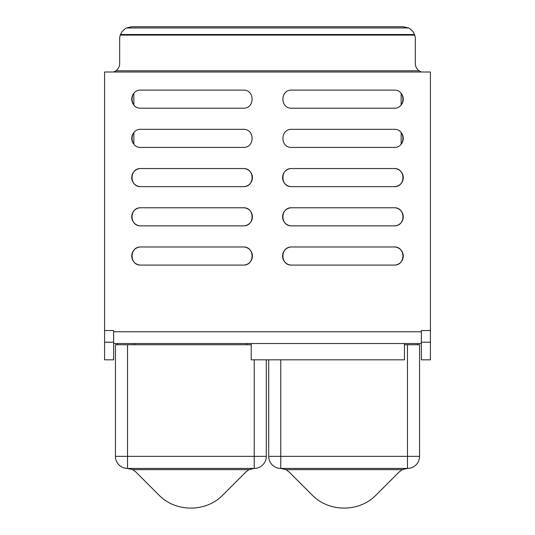 <?xml version="1.0" encoding="UTF-8"?>
<svg xmlns="http://www.w3.org/2000/svg" width="535" height="535" viewBox="0 0 535 535"><rect width="100%" height="100%" fill="white"/><g stroke="black" fill="none" stroke-linecap="round" stroke-linejoin="round"><path stroke-width="0.8" d="M430.414 330.523L421.366 330.523L421.366 359.821L430.414 359.821L430.414 72.004L104.586 72.004L104.586 359.821L113.634 359.821L113.634 330.523L104.586 330.523M268.704 359.821L268.704 456.362A12.071 12.071 0 0 0 280.775 468.426L407.483 468.426L407.483 456.362L280.775 456.362L280.775 468.426L285.931 469.636L402.333 469.636L407.483 468.426A12.071 12.071 0 0 0 419.554 456.362L419.554 344.734L404.467 344.734M402.333 469.636L399.311 471.81L376.132 494.995C359.386 512.456 328.878 512.456 312.132 494.995L288.947 471.81L285.931 469.636M417.741 344.734L417.741 343.523M251.209 344.734L115.446 344.734L115.446 456.362A12.071 12.071 0 0 0 127.517 468.426L254.225 468.426L254.225 456.362L127.517 456.362L127.517 468.426L132.667 469.636L249.069 469.636L254.225 468.426A12.071 12.071 0 0 0 266.296 456.362L266.296 359.821M249.069 469.636L246.053 471.81L222.868 494.995C206.122 512.456 175.614 512.456 158.868 494.995L135.689 471.81L132.667 469.636M117.259 344.734L117.259 343.523M404.467 343.523L404.467 359.821L251.209 359.821L251.209 343.523M401.15 104.967L401.15 93.344A9.048 9.048 0 0 1 401.15 104.967M133.85 104.967L133.85 93.344A9.048 9.048 0 0 0 133.85 104.967M401.15 144.189L401.15 132.566A9.048 9.048 0 0 1 401.15 144.189M133.85 144.189L133.85 132.566A9.048 9.048 0 0 0 133.85 144.189M421.366 343.523L113.634 343.523M419.065 70.794A9.048 9.048 0 0 1 415.327 63.471L415.327 38.821A12.071 12.071 0 0 0 414.531 34.508L412.98 31.665L410.205 28.944L408.519 27.954L403.263 26.75L131.737 26.75L126.481 27.954L124.795 28.944L122.02 31.665L120.469 34.508A12.071 12.071 0 0 0 119.673 38.821L119.673 63.471A9.048 9.048 0 0 1 115.934 70.794L113.634 72.004L115.934 70.794L419.065 70.794L421.366 72.004L419.065 70.794A9.048 9.048 0 0 1 415.327 63.471L415.327 38.821M414.745 35.109L414.531 34.508L120.469 34.508L120.255 35.109L414.745 35.109M403.263 26.75L131.737 26.75L126.481 27.954L408.519 27.954M140.792 147.426C129.162 147.867 129.162 128.888 140.792 129.323L243.365 129.323C254.988 128.888 254.988 147.867 243.365 147.426L140.792 147.426M140.792 265.086A9.048 9.048 0 0 1 131.737 256.038A9.048 9.048 0 0 1 140.792 246.983L243.365 246.983A9.048 9.048 0 0 1 252.413 256.038A9.048 9.048 0 0 1 243.365 265.086L140.792 265.086C129.162 265.52 129.162 246.548 140.792 246.983M243.365 246.983C254.988 246.548 254.988 265.52 243.365 265.086M140.792 225.864A9.048 9.048 0 0 1 131.737 216.815A9.048 9.048 0 0 1 140.792 207.767L243.365 207.767A9.048 9.048 0 0 1 252.413 216.815A9.048 9.048 0 0 1 243.365 225.864L140.792 225.864C129.162 226.305 129.162 207.326 140.792 207.767M243.365 207.767C254.988 207.326 254.988 226.305 243.365 225.864M140.792 186.648A9.048 9.048 0 0 1 131.737 177.593A9.048 9.048 0 0 1 140.792 168.545L243.365 168.545A9.048 9.048 0 0 1 252.413 177.593A9.048 9.048 0 0 1 243.365 186.648L140.792 186.648C129.162 187.083 129.162 168.11 140.792 168.545M243.365 168.545C254.988 168.11 254.988 187.083 243.365 186.648M291.635 186.648A9.048 9.048 0 0 1 282.587 177.593A9.048 9.048 0 0 1 291.635 168.545L394.208 168.545A9.048 9.048 0 0 1 403.263 177.593A9.048 9.048 0 0 1 394.208 186.648L291.635 186.648C280.012 187.083 280.012 168.11 291.635 168.545M394.208 168.545C405.838 168.11 405.838 187.083 394.208 186.648M140.792 108.204C129.162 108.645 129.162 89.666 140.792 90.107L243.365 90.107C254.988 89.666 254.988 108.645 243.365 108.204L140.792 108.204M291.635 90.107L394.208 90.107C405.838 89.666 405.838 108.645 394.208 108.204L291.635 108.204C280.012 108.645 280.012 89.666 291.635 90.107M291.635 147.426C280.012 147.867 280.012 128.888 291.635 129.323L394.208 129.323C405.838 128.888 405.838 147.867 394.208 147.426L291.635 147.426M291.635 225.864A9.048 9.048 0 0 1 282.587 216.815A9.048 9.048 0 0 1 291.635 207.767L394.208 207.767A9.048 9.048 0 0 1 403.263 216.815A9.048 9.048 0 0 1 394.208 225.864L291.635 225.864C280.012 226.305 280.012 207.326 291.635 207.767M394.208 207.767C405.838 207.326 405.838 226.305 394.208 225.864M291.635 265.086A9.048 9.048 0 0 1 282.587 256.038A9.048 9.048 0 0 1 291.635 246.983L394.208 246.983A9.048 9.048 0 0 1 403.263 256.038A9.048 9.048 0 0 1 394.208 265.086L291.635 265.086C280.012 265.52 280.012 246.548 291.635 246.983M394.208 246.983C405.838 246.548 405.838 265.52 394.208 265.086M421.366 342.206L430.414 342.206M104.586 342.206L113.634 342.206M280.775 468.426A12.071 12.071 0 0 1 268.704 456.362L280.775 456.362L280.775 359.821M407.483 344.734L407.483 456.362L419.554 456.362A12.071 12.071 0 0 1 407.483 468.426M127.517 468.426A12.071 12.071 0 0 1 115.446 456.362L127.517 456.362L127.517 344.734M254.225 359.821L254.225 456.362L266.296 456.362A12.071 12.071 0 0 1 254.225 468.426M134.753 344.734L134.753 343.523M246.983 344.734L246.983 343.523M421.366 331.774L113.634 331.774"/></g></svg>
